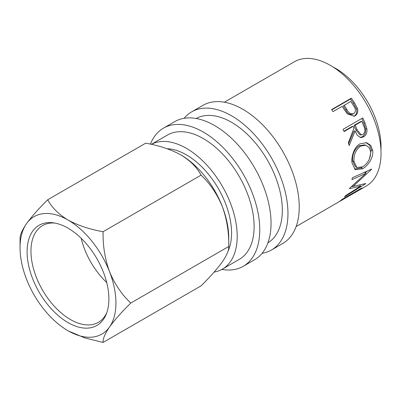 <?xml version="1.0" encoding="UTF-8"?>
<svg xmlns="http://www.w3.org/2000/svg" width="401" height="401" viewBox="0 0 401 401"><rect width="100%" height="100%" fill="white"/><g stroke="black" fill="none" stroke-linecap="round" stroke-linejoin="round"><path stroke-width="0.6" d="M67.995 322.584A57.829 33.388 60 0 1 27.779 260.715A57.829 33.388 60 0 1 53.403 222.831A57.829 33.388 60 0 1 67.995 228.149A57.829 33.388 60 0 1 106.195 314.274A57.829 33.388 60 0 1 67.995 322.584M54.897 223.076A55.834 32.235 -120 0 0 42.516 225.603A55.834 32.235 -120 0 0 33.96 270.344A55.834 32.235 -120 0 0 70.436 319.547A55.834 32.235 -120 0 0 98.355 322.314A55.834 32.235 -120 0 0 106.731 312.855M81.157 238.264A55.834 32.235 -120 0 0 106.711 282.52M184.129 118.31A79.769 46.055 60 0 1 191.678 111.849A79.769 46.055 60 0 1 231.562 115.804A79.769 46.055 60 0 1 283.672 186.094A79.769 46.055 60 0 1 271.447 250.013A79.769 46.055 60 0 1 262.079 253.322M191.678 111.849L202.961 105.338A79.769 46.055 60 0 1 242.846 109.288A79.769 46.055 60 0 1 294.956 179.578A79.769 46.055 60 0 1 282.725 243.497L271.447 250.013M150.435 144.144A79.769 46.055 60 0 1 163.478 128.135A79.769 46.055 60 0 1 203.362 132.084A79.769 46.055 60 0 1 255.472 202.375A79.769 46.055 60 0 1 243.247 266.294A79.769 46.055 60 0 1 221.863 269.422M163.478 128.135L174.761 121.618A79.769 46.055 60 0 1 214.64 125.573A79.769 46.055 60 0 1 266.75 195.863A79.769 46.055 60 0 1 254.525 259.783L243.247 266.294M167.147 148.741A63.814 36.842 60 0 1 186.44 154.881A63.814 36.842 60 0 1 227.888 251.507M333.176 67.097A63.814 36.842 60 0 1 335.913 68.581A63.814 36.842 60 0 1 380.95 149.849M151.377 144.35A71.789 41.448 60 0 1 186.44 148.365A71.789 41.448 60 0 1 233.342 211.628A71.789 41.448 60 0 1 222.334 269.156A71.789 41.448 60 0 1 214.124 272.099M151.347 144.345L167.468 135.042A71.789 41.448 60 0 1 203.362 138.596A71.789 41.448 60 0 1 250.259 201.858A71.789 41.448 60 0 1 239.257 259.387L222.334 269.156M196.144 118.49A71.789 41.448 60 0 1 231.562 122.315A71.789 41.448 60 0 1 278.334 185.147A71.789 41.448 60 0 1 267.923 242.826M354.394 102.691L357.411 108.28C358.349 111.744 357.537 114.265 354.985 115.849L354.299 116.195L347.291 113.864L343.231 108.014A71.789 41.448 60 0 0 342.123 106.365L333.015 111.623A71.789 41.448 60 0 0 331.592 109.583L351.331 98.19A71.789 41.448 60 0 1 354.394 102.691L353.487 103.418L356.414 108.856C357.301 112.235 356.469 114.716 353.913 116.295L353.707 116.41M365 122.967L366.91 128.886C367.291 132.571 366.168 135.247 363.542 136.911L360.765 137.603L357.316 135.363L355.116 130.972L349.176 145.583A71.789 41.448 60 0 0 348.319 142.761L353.978 128.15A71.789 41.448 60 0 0 353.186 126.305L344.073 131.568A71.789 41.448 60 0 0 343.055 129.307L362.795 117.909A71.789 41.448 60 0 1 365 122.967L363.802 123.127L365.652 128.891C365.998 132.485 364.86 135.112 362.238 136.771L360.098 137.488M362.519 168.806L355.211 169.613L351.978 162.791C351.131 156.23 354.399 146.751 360.008 143.834L366.579 142.691L370.745 145.403L372.714 150.616C373.697 157.302 368.133 165.824 362.519 168.806L361.116 167.854L354.489 169.092M349.577 188.3L365.857 173.352L351.993 179.653A71.789 41.448 60 0 0 352.284 177.788L371.582 169.097A71.789 41.448 60 0 1 371.532 169.352L353.055 186.42L365.767 183.523A71.789 41.448 60 0 1 365.637 183.708L344.514 196.881A71.789 41.448 60 0 0 345.467 195.693L360.619 186.149L349.436 188.65A71.789 41.448 60 0 0 349.577 188.3M349.607 195.678A71.789 41.448 60 0 0 352.695 193.558L358.77 190.049A71.789 41.448 60 0 1 355.677 192.169L349.607 195.678A71.789 41.448 60 0 1 348.579 196.234M339.988 201.227A71.789 41.448 60 0 0 343.076 199.107L350.669 194.726A71.789 41.448 60 0 1 347.582 196.846L339.988 201.227A71.789 41.448 60 0 1 338.96 201.788M356.679 191.563A71.789 41.448 60 0 0 357.702 191.001A71.789 41.448 60 0 0 361.902 187.929L342.163 199.327A71.789 41.448 60 0 1 337.963 202.4L296.123 226.555M224.334 102.21L294.374 61.769A71.789 41.448 60 0 1 330.269 65.328A71.789 41.448 60 0 1 377.171 128.591A71.789 41.448 60 0 1 366.163 186.114L357.702 191.001M47.729 199.743L145.703 143.182C159.007 145.498 170.706 149.398 180.801 154.881A67.804 39.148 60 0 1 222.319 206.53C226.896 219.222 229.041 232.54 228.745 246.485C229.071 249.938 226.931 255.071 222.319 261.888C217.177 268.971 210.089 276.961 201.061 285.863L103.092 342.429C102.761 338.975 104.902 333.838 109.513 327.021A67.804 39.148 -120 0 0 109.513 271.657A67.804 39.148 -120 0 0 67.995 220.009A67.804 39.148 -120 0 0 26.471 223.718A67.804 39.148 -120 0 0 20.05 247.688A67.804 39.148 -120 0 0 26.471 279.076A67.804 39.148 -120 0 0 67.995 330.73A67.804 39.148 -120 0 0 109.513 327.021C114.656 319.938 121.744 311.948 130.771 303.046C121.824 294.62 114.741 284.154 109.513 271.657C104.937 258.966 102.796 245.648 103.092 231.708C89.789 229.387 78.09 225.487 67.995 220.009C58.526 214.199 51.774 207.447 47.729 199.743C38.787 208.55 31.699 216.54 26.471 223.718C21.895 230.47 19.754 235.603 20.05 239.126L20.05 247.688M130.771 303.046L228.745 246.485L228.745 237.918A67.804 39.148 -120 0 0 222.319 206.53C217.091 194.034 210.009 183.573 201.061 175.142C197.021 167.438 190.264 160.686 180.801 154.881M68.606 331.081L84.676 337.873L103.092 342.429M103.092 231.708L201.061 175.142M364.479 172.199L365.857 173.352M359.752 185.092L360.619 186.149M352.95 186.31L351.497 186.63M352.444 185.798L353.055 186.42M367.191 171.087L365.301 172.886M352.654 177.623L352.284 177.793M365.968 142.571L369.612 145.267L371.316 150.004L369.436 158.921M372.714 150.616L371.316 150.004M362.935 166.661L361.116 167.854M365.797 145.207L364.544 144.861L359.196 145.769C354.379 149.423 352.178 154.475 352.594 160.916L355.371 166.656L356.855 167.518L362.644 166.836C367.973 163.337 370.659 158.355 370.699 151.889L369.131 147.583L365.797 145.207L360.544 146.084C355.737 149.763 353.557 154.916 353.993 161.533L356.855 167.518M359.196 145.769L360.544 146.084M352.594 160.916L353.993 161.533M366.91 128.886L365.652 128.891M363.542 136.911L362.238 136.771M355.116 130.972L353.893 131.082L348.624 143.748M353.186 126.305L352.018 126.546L343.923 131.222M361.787 118.49A69.794 40.295 60 0 1 363.802 123.127M361.792 121.338L360.624 121.578L354.043 125.378L355.882 129.909L359.998 134.957L362.85 134.626C365.186 132.405 365.486 129.563 363.757 126.094A71.789 41.448 60 0 0 361.792 121.338L355.211 125.137L357.106 129.799L361.311 135.022M355.211 125.137L354.043 125.378M357.411 108.28L356.414 108.856M354.985 115.849L353.913 116.295M331.782 109.854L350.509 99.037A69.794 40.295 60 0 1 353.487 103.418M351.331 98.19L350.509 99.037M344.148 105.197L346.77 109.298C348.524 112.967 350.865 114.415 353.797 113.648C355.988 111.503 355.893 108.841 353.512 105.658A71.789 41.448 60 0 0 350.73 101.398L343.291 105.989L345.837 109.979C347.537 113.553 349.842 114.942 352.76 114.155M352.564 114.255L353.797 113.648M346.77 109.298L345.837 109.979M357.106 129.799L355.882 129.909"/></g></svg>
